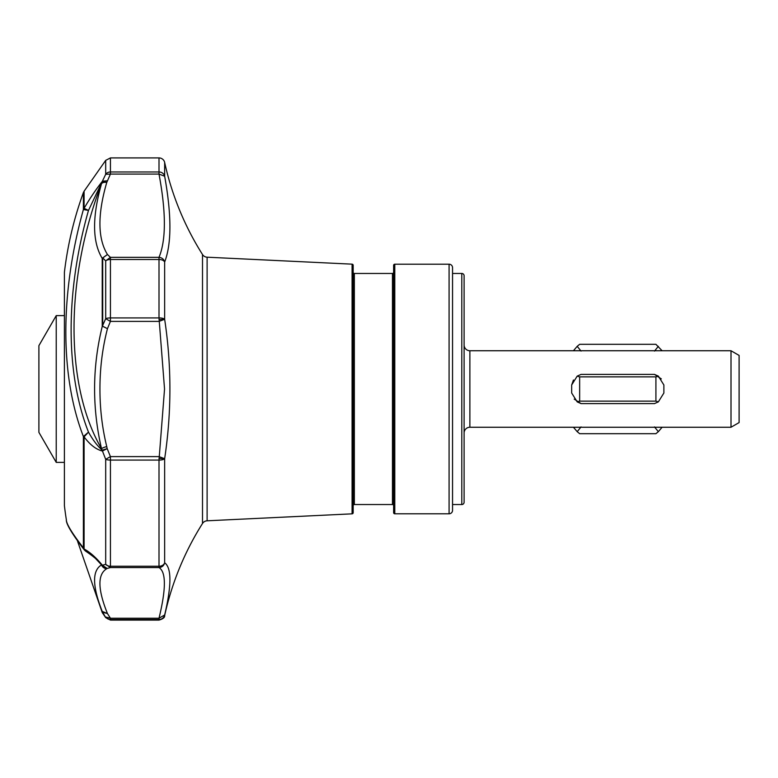 <?xml version="1.0" encoding="UTF-8"?>
<svg xmlns="http://www.w3.org/2000/svg" width="778" height="778" viewBox="0 0 778 778"><rect width="100%" height="100%" fill="white"/><g stroke="black" fill="none" stroke-linecap="round" stroke-linejoin="round"><path stroke-width="1.17" d="M655.912 389L655.912 401.137L579.649 401.137L579.649 376.863L655.912 376.863L655.912 389M579.649 376.863L577.198 376.124L581.069 374.393L654.483 374.393L658.353 376.124L663.877 384.984L663.877 393.016L658.353 401.876L655.912 401.137M207.113 520.803A5.777 5.777 0 0 0 202.504 523.487L202.504 254.513A5.777 5.777 0 0 0 207.113 257.197L207.113 520.803L352.084 513.84A1.157 1.157 0 0 0 353.183 512.683L353.183 265.317A1.157 1.157 0 0 0 352.084 264.16L207.113 257.197M202.504 254.513A288.862 288.862 0 0 1 164.654 162.446A5.777 5.777 0 0 0 159.004 157.915L159.004 171.967A5.777 5.427 0 0 1 164.654 176.227L159.004 174.078C166.152 212.365 166.152 240.12 159.004 257.333L159.004 259.492L110.427 259.492A5.777 3.238 180 0 0 105.691 260.873L110.427 257.333L107.452 254.503L102.715 257.888L105.691 260.873L105.691 318.679L102.229 326.478C92.281 367.031 92.047 407.779 101.529 448.712C64.992 386.034 64.749 279.438 101.529 183.715C92.047 217.091 92.281 241.977 102.229 258.384L102.715 257.888L102.715 326.235L107.452 328.676L103.046 326.497M393.619 272.3A1.157 1.157 0 0 1 392.462 273.457L354.34 273.457L354.34 504.543A1.157 1.157 0 0 0 353.183 505.7M354.34 273.457A1.157 1.157 0 0 1 353.183 272.3M106.761 446.611A5.777 1.4 -13.6 0 0 101.529 448.712L102.132 450.199L107.179 448.624L106.761 446.611C102.2 427.988 99.924 408.781 99.944 389C99.924 368.257 102.424 348.155 107.452 328.676L110.427 321.392L105.691 318.679A5.777 1.78 0 0 1 110.427 317.92L159.004 317.92L164.537 389L159.004 460.08L110.427 460.08A5.777 1.78 180 0 1 105.691 459.321L110.427 456.608L107.179 448.624L102.443 451.036C96.083 449.48 89.966 444.753 84.082 436.857A5.777 1.4 180 0 1 83.392 436.536L88.488 432.14L84.082 436.857L84.082 548.986L85.687 551.164C95.83 558.04 98.213 561.035 99.808 562.552L101.529 564.916L95.694 558.672M85.133 550.727L83.392 547.907A5.777 4.678 0 0 0 84.082 548.986C89.985 552.166 96.102 557.602 102.443 565.314L107.179 568.446L110.427 567.57L105.691 564.361A5.777 4.435 0 0 0 110.427 566.248L110.427 456.608L159.004 456.608L164.654 458.689A5.777 1.78 180 0 1 159.004 460.08L159.004 567.57C166.152 571.937 166.152 588.82 159.004 618.228L159.004 619.502L110.427 619.502A5.777 5.767 180 0 1 105.691 617.042L110.427 618.228L107.452 613.55L102.715 612.247L105.691 617.625L102.229 612.529L102.229 611.401L102.715 613.375M159.004 317.92A5.777 1.78 0 0 1 164.654 319.311L159.004 321.392L110.427 321.392L110.427 257.333L159.004 257.333C162.009 257.683 163.895 259.249 164.654 262.03A5.777 3.238 180 0 0 159.004 259.492L159.004 317.92M393.619 505.7A1.157 1.157 0 0 0 392.462 504.543L392.462 273.457M106.761 568.708C97.435 574.281 97.668 589.228 107.452 613.55L102.229 611.401C92.281 586.077 92.047 570.585 101.529 564.916A5.777 5.572 60.6 0 0 106.761 568.708L102.132 565.285L105.691 564.361L105.691 459.321L102.132 450.199C97.308 445.813 92.757 439.794 88.488 432.14C65.323 373.294 65.342 291.769 88.488 210.42L84.082 208.319L84.082 191.232L83.392 192.565L83.392 209.545A5.777 5.281 0 0 1 84.082 208.319C89.985 198.244 96.102 189.2 102.443 181.206L107.179 180.797L102.132 182.013L101.529 183.715A5.777 3.433 16.4 0 1 106.761 182.451L110.427 174.078L105.691 174.282L88.488 210.42L83.392 209.545C60.003 293.413 59.984 376.124 83.392 436.536L83.392 547.907C71.965 533.095 66.286 523.72 66.354 519.772A353.562 353.562 0 0 1 64.399 505.622L64.399 272.378L64.399 505.622M393.619 265.366A1.157 1.157 0 0 1 394.777 264.209L394.777 513.791A1.157 1.157 0 0 1 393.619 512.634L393.619 265.366M449.081 264.209A3.462 3.462 0 0 1 452.553 267.681L452.553 510.319A3.462 3.462 0 0 1 449.081 513.791L449.081 264.209L394.777 264.209M461.792 273.457A2.315 2.315 0 0 1 464.106 275.762L464.106 502.238A2.315 2.315 0 0 1 461.792 504.543L461.792 273.457L452.553 273.457M464.106 344.975A5.777 5.777 0 0 0 469.883 350.752L469.883 427.248A5.777 5.777 0 0 0 464.106 433.025M159.004 319.622L164.654 319.311C171.656 365.65 171.656 412.107 164.654 458.689L164.654 562.766C163.895 565.703 162.009 567.308 159.004 567.57L110.427 567.57L110.427 566.248L159.004 566.248A5.777 4.435 0 0 0 164.654 562.766C171.656 567.911 171.656 585.319 164.654 614.98A5.777 5.767 180 0 1 159.004 619.502L159.004 620.085L110.427 620.085L110.427 618.228L159.004 618.228L164.654 614.98L164.654 615.554A288.862 288.862 0 0 1 202.504 523.487M83.392 192.565A353.562 353.562 0 0 0 64.399 272.378M85.687 551.164L84.384 550.007C71.926 533.737 65.916 523.662 66.354 519.782L66.354 519.772M64.38 315.625L56.23 315.625L56.23 462.375L64.38 462.375M56.23 315.625L38.9 345.646L38.9 432.354L56.23 462.375M452.553 504.543L461.792 504.543M469.883 427.248L731.009 427.248L731.009 350.752L469.883 350.752M658.353 401.876L654.483 403.607L581.069 403.607L574.232 399.114M581.069 403.607L577.198 401.876L571.674 393.016L571.674 384.984L573.454 380.014M654.483 374.393L661.319 378.886M731.009 427.248L739.1 422.58L739.1 355.42L731.009 350.752M581.069 426.918L577.198 431.664L579.649 433.686L655.912 433.686L658.353 431.664L654.483 426.918M662.117 350.752L655.912 344.314L579.649 344.314L577.198 346.336L581.069 351.082M577.198 431.664L573.435 427.248M662.117 427.248L658.353 431.664M654.483 351.082L658.353 346.336M573.435 350.752L577.198 346.336M577.198 376.124L571.674 384.984M658.353 376.124L655.912 376.863M577.198 401.876L579.649 401.137M102.229 326.478L102.229 258.384L107.452 254.503C97.668 238.583 97.435 214.572 106.761 182.451M105.691 174.282A5.777 5.427 0 0 1 110.427 171.967L110.427 174.078L159.004 174.078L159.004 171.967L110.427 171.967L110.427 157.915L105.691 160.375L105.691 174.282M164.654 162.446L164.654 176.227C171.656 215.136 171.656 243.738 164.654 262.03L164.654 319.311M159.004 458.378L164.654 458.689M102.132 450.199L103.678 450.199M102.696 181.021A5.777 5.534 114.2 0 0 102.132 182.013M352.084 513.84L352.084 264.16M392.462 504.543L354.34 504.543M449.081 513.791L394.777 513.791M84.082 191.232L105.691 160.375M77.576 541.284L102.229 612.529M110.427 620.085L105.691 617.625M159.004 157.915L110.427 157.915M164.654 615.554C164.926 617.44 163.049 618.957 159.004 620.085"/></g></svg>
